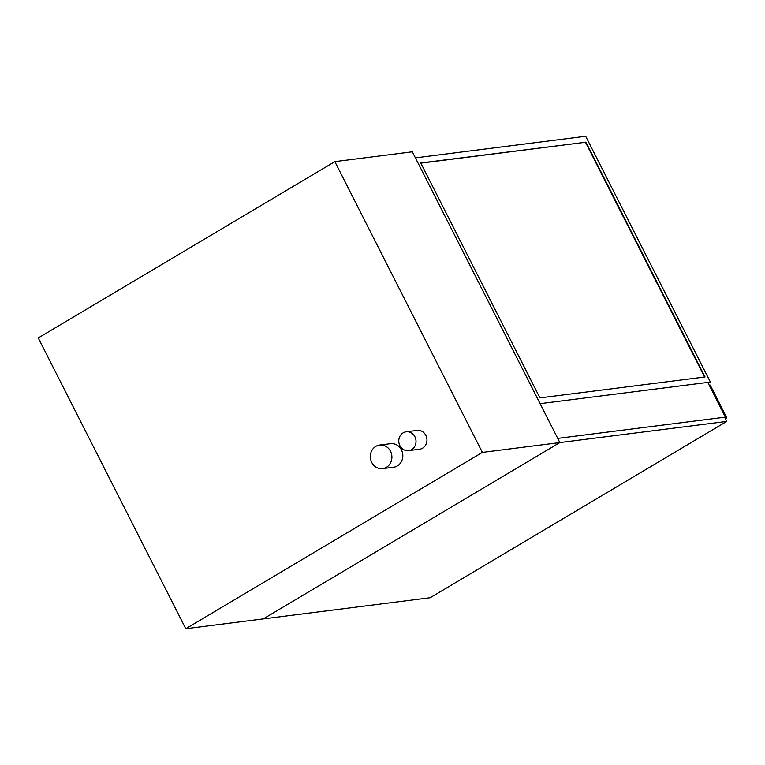 <?xml version="1.0" encoding="UTF-8"?>
<svg xmlns="http://www.w3.org/2000/svg" width="765" height="765" viewBox="0 0 765 765"><rect width="100%" height="100%" fill="white"/><g stroke="black" fill="none" stroke-linecap="round" stroke-linejoin="round"><path stroke-width="1.15" d="M414.907 436.748A9.496 8.616 -97.2 0 0 406.205 431.795A9.496 8.616 -97.2 0 0 398.852 442.294A9.496 8.616 -97.2 0 0 408.596 450.633A9.496 8.616 -97.2 0 0 414.907 436.748M406.205 431.795L417.126 430.408A9.496 8.616 82.8 0 1 425.837 435.361A9.496 8.616 82.8 0 1 419.516 449.246L408.596 450.633M390.504 451.254A11.867 10.767 -97.2 0 0 379.622 445.058A11.867 10.767 -97.2 0 0 370.442 458.197A11.867 10.767 -97.2 0 0 382.605 468.62A11.867 10.767 -97.2 0 0 390.504 451.254M379.622 445.058L390.552 443.671A11.867 10.767 82.8 0 1 401.434 449.877A11.867 10.767 82.8 0 1 393.535 467.233L382.605 468.62M412.335 151.805L559.856 442.572L263.256 618.895L430.15 597.733L726.75 421.41L724.627 417.231L557.733 438.393L559.856 442.572L263.256 618.895L185.771 628.725L482.371 452.402L334.85 161.635L412.335 151.805M482.371 452.402L726.75 421.41M334.85 161.635L38.25 337.948L185.771 628.725M725.21 418.378L726.368 418.235L725.421 418.799M709.241 385.225L710.197 385.111L726.329 416.906A1.425 0.555 -120.7 0 1 726.463 418.206A1.425 0.555 -120.7 0 1 726.368 418.235M420.846 163.146L585.493 142.271L704.584 377.021M585.866 142.041L705.043 376.963L539.937 397.896L420.76 162.983L585.493 142.271M710.389 382.07L585.694 136.275L415.414 157.867L540.119 403.662L710.389 382.07L708.275 383.332M540.119 403.662L707.807 382.404L725.421 417.126L557.733 438.393L540.119 403.662M724.771 417.508L725.421 417.126M726.463 418.206L725.43 418.818"/></g></svg>
